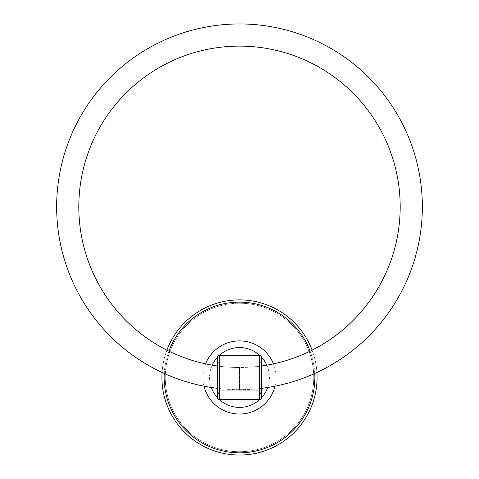 <?xml version="1.0" encoding="UTF-8"?>
<svg xmlns="http://www.w3.org/2000/svg" width="479" height="479" viewBox="0 0 479 479"><rect width="100%" height="100%" fill="white"/><g stroke="black" fill="none" stroke-linecap="round" stroke-linejoin="round"><path stroke-width="0.36" stroke-dasharray="2.4 1.8" d="M165.249 377.476A74.251 74.251 0 0 1 239.5 303.225A74.251 74.251 0 0 1 313.751 377.476A74.251 74.251 0 0 0 239.5 303.225A74.251 74.251 0 0 0 165.249 377.476A74.251 74.251 0 0 0 239.5 451.727A74.251 74.251 0 0 0 313.751 377.476A74.251 74.251 0 0 1 239.5 451.727A74.251 74.251 0 0 1 165.249 377.476M161.926 377.476A77.574 77.574 0 0 0 239.5 455.05A77.574 77.574 0 0 0 317.074 377.476A77.574 77.574 0 0 0 239.5 299.896A77.574 77.574 0 0 0 161.926 377.476M205.551 363.872A36.572 36.572 0 0 0 203.982 386.182M275.018 386.182A36.572 36.572 0 0 0 273.449 363.872M212.227 365.166A29.92 29.92 0 0 0 211.299 387.475M217.34 397.582A29.92 29.92 0 0 0 219.394 399.636M259.606 399.636A29.92 29.92 0 0 0 261.66 397.582M267.701 387.475A29.92 29.92 0 0 0 266.773 365.166M261.66 357.364A29.92 29.92 0 0 0 259.606 355.316M219.394 355.316A29.92 29.92 0 0 0 217.34 357.364M162.088 372.47A77.574 77.574 0 0 1 166.89 350.161A77.574 77.574 0 0 0 162.088 372.47M312.11 350.161A77.574 77.574 0 0 1 316.912 372.47A77.574 77.574 0 0 0 312.11 350.161M217.334 365.962A160.693 160.693 0 0 0 239.398 367.501L239.38 389.666L239.398 367.501A160.693 160.693 0 0 1 217.334 365.962L217.334 388.319A182.858 182.858 0 0 0 239.38 389.666A182.858 182.858 0 0 1 217.334 388.319M261.666 388.319A182.858 182.858 0 0 1 239.62 389.666L239.602 367.501A160.693 160.693 0 0 0 261.666 365.962L261.666 388.319A182.858 182.858 0 0 1 239.62 389.666L239.602 367.501A160.693 160.693 0 0 0 261.666 365.962M217.334 390.774L219.55 390.774L219.55 364.178L259.45 364.178L259.45 390.774L219.55 390.774L219.55 392.99A2.215 2.215 0 0 1 217.334 390.774A2.215 2.215 0 0 0 219.55 392.99L259.45 392.99L219.55 392.99C217.975 392.618 217.238 391.882 217.334 390.774C217.244 392.529 217.981 393.636 219.55 394.097L259.45 394.097C261.019 393.636 261.756 392.529 261.666 390.774L261.666 364.178A2.215 2.215 0 0 0 259.45 361.956L219.55 361.956L259.45 361.956C261.025 362.328 261.762 363.07 261.666 364.178C261.756 362.417 261.019 361.31 259.45 360.849L219.55 360.849C217.981 361.31 217.244 362.417 217.334 364.178L217.334 397.42M217.334 357.526L217.334 364.178C217.238 363.07 217.975 362.328 219.55 361.956A2.215 2.215 0 0 0 217.334 364.178A2.215 2.215 0 0 1 219.55 361.956L219.55 364.178L217.334 364.178L217.442 363.495M259.45 399.642L259.45 392.99A2.215 2.215 0 0 0 261.666 390.774C261.762 391.882 261.025 392.618 259.45 392.99L259.45 390.774L261.666 390.774L261.558 391.451M314.751 373.464A75.359 75.359 0 0 0 310.111 351.155M168.889 351.155A75.359 75.359 0 0 0 164.249 373.464M219.55 399.642L219.55 392.99M219.55 361.956L219.55 355.31M259.45 355.31L259.45 364.178L261.666 364.178"/><path stroke-width="0.72" d="M317.074 377.476A77.574 77.574 0 0 0 316.912 372.47A77.574 77.574 0 0 1 239.5 455.05A77.574 77.574 0 0 1 162.088 372.47A77.574 77.574 0 0 0 161.926 377.476M203.982 386.182A36.572 36.572 0 0 0 275.018 386.182M211.299 387.475A29.92 29.92 0 0 0 217.34 397.582M219.394 399.636A29.92 29.92 0 0 0 259.606 399.636M261.66 397.582A29.92 29.92 0 0 0 267.701 387.475M266.773 365.166A29.92 29.92 0 0 0 261.66 357.364M259.606 355.316A29.92 29.92 0 0 0 219.394 355.316M217.34 357.364A29.92 29.92 0 0 0 212.227 365.166M273.449 363.872A36.572 36.572 0 0 0 205.551 363.872M166.89 350.161A77.574 77.574 0 0 1 312.11 350.161A77.574 77.574 0 0 0 166.89 350.161M261.666 357.526L261.666 397.42A2.215 2.215 0 0 1 259.45 399.642L259.45 355.31A2.215 2.215 0 0 1 261.666 357.526L261.558 363.495M261.666 397.42L261.666 390.774M259.45 355.31L219.55 355.31A2.215 2.215 0 0 0 217.334 357.526L217.334 397.42A2.215 2.215 0 0 0 219.55 399.642L259.45 399.642M217.334 365.962L217.334 388.319A182.858 182.858 0 0 1 56.983 195.707A182.858 182.858 0 0 1 239.5 23.95A182.858 182.858 0 0 1 422.017 195.707A182.858 182.858 0 0 1 261.666 388.319L261.666 365.962A160.693 160.693 0 0 0 399.809 195.701A160.693 160.693 0 0 0 239.5 46.116A160.693 160.693 0 0 0 79.191 195.701A160.693 160.693 0 0 0 217.334 365.962M164.249 373.464A75.359 75.359 0 0 0 239.5 452.835A75.359 75.359 0 0 0 314.751 373.464M310.111 351.155A75.359 75.359 0 0 0 168.889 351.155M219.55 355.31L219.55 399.642M217.442 391.451L217.334 390.774"/></g></svg>
